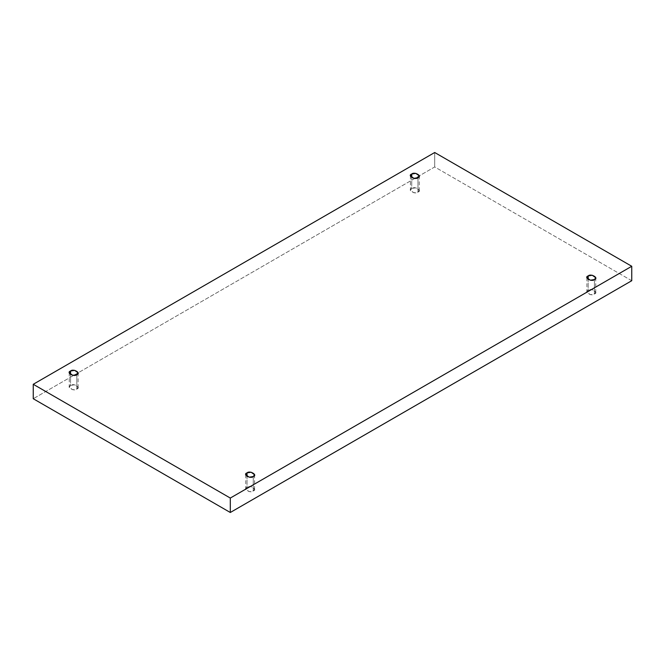 <?xml version="1.0" encoding="UTF-8"?>
<svg xmlns="http://www.w3.org/2000/svg" width="665" height="665" viewBox="0 0 665 665"><rect width="100%" height="100%" fill="white"/><g stroke="black" fill="none" stroke-linecap="round" stroke-linejoin="round"><path stroke-width="0.5" stroke-dasharray="3.33 2.49" d="M417.977 177.663L417.977 192.094L413.904 192.784L410.43 190.29L411.726 188.486L411.726 177.663L411.726 188.486C406.905 189.991 415.376 194.878 417.977 192.094C422.799 190.597 414.32 185.71 411.726 188.486L415.791 187.804L419.266 190.29L417.977 192.094L417.977 177.663M76.816 374.628L76.816 389.067L72.743 389.757L69.268 387.263L70.565 385.459L70.565 374.628L70.565 385.459C65.744 386.955 74.214 391.851 76.816 389.067C81.637 387.562 73.167 382.674 70.565 385.459L74.638 384.769L78.104 387.263L76.816 389.067L76.816 374.628M253.274 476.514L253.274 490.945L249.209 491.635L245.734 489.141L247.023 487.337L247.023 476.514L247.023 487.337C242.201 488.833 250.68 493.729 253.274 490.945C258.095 489.44 249.624 484.552 247.023 487.337L251.096 486.647L254.57 489.141L253.274 490.945L253.274 476.514M594.435 279.541L594.435 293.98L590.362 294.662L586.896 292.176L588.184 290.372L588.184 279.541L588.184 290.372C583.363 291.869 591.833 296.756 594.435 293.98C599.256 292.475 590.786 287.588 588.184 290.372L592.257 289.682L595.732 292.176L594.435 293.98L594.435 279.541M631.75 280.713L434.702 166.948L434.702 152.509L434.702 166.948L33.25 398.726L434.702 166.948L631.75 280.713M410.43 175.859L410.43 190.29M69.268 372.824L69.268 387.263M245.734 474.71L245.734 489.141M586.896 277.737L586.896 292.176M595.732 277.737L595.732 292.176M254.57 474.71L254.57 489.141M78.104 372.824L78.104 387.263M419.266 175.859L419.266 190.29"/><path stroke-width="1" d="M411.726 174.055L410.43 175.859L413.904 178.353L417.977 177.663C415.376 180.448 406.905 175.56 411.726 174.055C414.32 171.271 422.799 176.167 417.977 177.663L419.266 175.859L415.791 173.365L411.726 174.055L411.726 177.663L411.726 174.055M70.565 371.02L69.268 372.824L72.743 375.318L76.816 374.628C74.214 377.412 65.744 372.525 70.565 371.02C73.167 368.244 81.637 373.132 76.816 374.628L78.104 372.824L74.638 370.339L70.565 371.02L70.565 374.628L70.565 371.02M247.023 472.906L245.734 474.71L249.209 477.196L253.274 476.514C250.68 479.29 242.201 474.403 247.023 472.906C249.624 470.122 258.095 475.01 253.274 476.514L254.57 474.71L251.096 472.217L247.023 472.906L247.023 476.514L247.023 472.906M588.184 275.933L586.896 277.737L590.362 280.231L594.435 279.541C591.833 282.326 583.363 277.438 588.184 275.933C590.786 273.149 599.256 278.045 594.435 279.541L595.732 277.737L592.257 275.244L588.184 275.933L588.184 279.541L588.184 275.933M230.298 512.491L631.75 280.713L631.75 266.274L230.298 498.052L230.298 512.491L230.298 498.052L33.25 384.287L434.702 152.509L631.75 266.274L631.75 280.713L230.298 512.491L33.25 398.726L33.25 384.287L33.25 398.726L230.298 512.491M230.298 498.052L631.75 266.274L434.702 152.509L33.25 384.287L230.298 498.052"/></g></svg>
